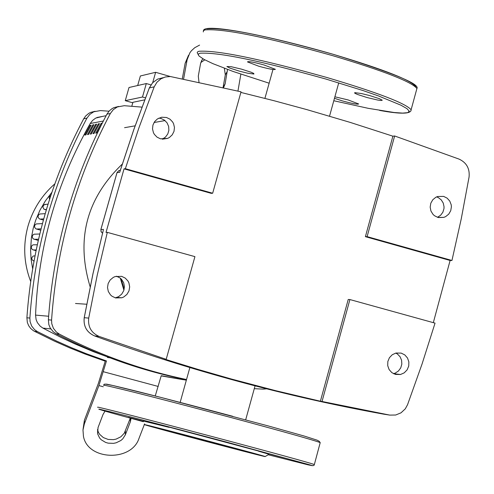 <?xml version="1.0" encoding="UTF-8"?>
<svg xmlns="http://www.w3.org/2000/svg" width="494" height="494" viewBox="0 0 494 494"><rect width="100%" height="100%" fill="white"/><g stroke="black" fill="none" stroke-linecap="round" stroke-linejoin="round"><path stroke-width="0.74" d="M85.882 134.874L84.801 135.066L90.099 125.39L91.192 125.186L85.882 134.874M90.939 125.63L90.099 125.39M88.593 134.405L87.506 134.59L92.829 124.877L93.922 124.673L88.593 134.405M93.675 125.118L92.829 124.877M91.328 133.923L90.235 134.115L95.577 124.365L96.676 124.161L91.328 133.923M96.423 124.605L95.577 124.365M94.088 133.442L92.983 133.633L98.343 123.846L99.455 123.636L94.088 133.442M99.201 124.093L98.343 123.846M96.867 132.954L95.75 133.152L101.128 123.327L102.252 123.117L96.867 132.954M101.999 123.568L101.128 123.327M102.943 116.318L95.713 118.091L92.588 120.425L90.198 123.519C56.637 182.626 38.421 246.487 35.556 315.098L36.099 319.562L37.396 322.668L40.181 326.151L42.91 328.096L60.953 337.396L74.73 343.83L93.391 351.672L107.896 357.045M443.643 196.396L447.132 198.15L449.768 201.077L451.207 204.782L451.405 206.776L450.732 210.71L448.731 214.143L445.668 216.6L443.859 217.36L437.943 217.446L434.467 215.705L433.016 214.377L430.941 211.024L430.169 207.128L430.811 203.201L432.781 199.767L435.813 197.285L437.604 196.513L443.643 196.396M437.48 217.298L440.599 215.273L442.852 212.272L443.964 208.659L444.044 206.758L443.242 203.065L441.253 199.885L438.32 197.606L436.603 196.896M401.184 353.105L404.802 354.914L407.494 357.983L408.871 361.88L408.742 366.042L407.118 369.876L404.234 372.834L400.504 374.501L395.41 374.403L391.804 372.606L389.111 369.555L387.722 365.684L387.827 361.54L389.414 357.712L392.261 354.735L395.953 353.031L401.184 353.105M393.514 373.68L395.317 373.075L398.485 370.951L400.751 367.839L401.832 364.121L401.597 360.268L400.072 356.754L397.448 354.025L395.818 353.068M121.648 276.344L125.266 278.11L127.995 281.067L128.909 282.877L129.687 286.86L128.996 290.88L126.927 294.405L123.753 296.968L121.882 297.777L115.553 297.938L111.953 296.196L110.452 294.856L108.303 291.466L107.507 287.508L108.161 283.5L110.181 279.975L113.305 277.387L115.158 276.554L121.648 276.344M115.256 297.857L118.541 296.69L121.691 294.146L123.747 290.645L124.439 286.656L123.667 282.698L121.536 279.308L120.042 277.961L116.423 276.202M166.509 117.492L169.973 119.184L172.641 121.987L173.567 123.698L174.462 127.477L174.005 131.342L172.258 134.813L169.423 137.462L167.707 138.376L160.482 138.826L157.03 137.141L154.363 134.368L153.43 132.664L152.516 128.909L152.942 125.062L154.653 121.592L157.438 118.924L161.711 117.226L166.509 117.492M162.298 139.172L165.502 137.06L167.787 133.967L168.874 130.274L168.639 126.433L167.108 122.913L164.459 120.147L161.025 118.474L158.92 118.091M451.954 260.474L461.254 218.836L469.072 177C469.893 168.59 466.558 162.625 459.074 159.111L394.638 135.974L367.11 236.632L451.954 260.474L450.108 260.468L433.324 322.656M349.906 299.555L322.032 401.48L389.76 415.102L395.663 415.022L401.017 412.823L405.29 408.834L407.556 404.691L422.03 364.084L435.041 323.132L349.906 299.555L348.221 299.481L320.39 401.227L275.843 390.729L231.353 379.015L198.045 369.426L164.805 359.157L166.188 359.336L194.926 256.633L107.309 232.365L97.262 275.01L88.716 318.093L84.233 317.704L93.076 273.324L103.265 230.383M102.517 233.211L101.066 231.655L100.887 229.549M117.016 172.684L118.918 170.56L120.301 170.319M103.518 229.414L100.9 229.512L117.035 172.622L119.709 172.313L133.769 129.768L149.336 87.926L154.196 86.845L139.067 127.44L125.353 168.695L212.667 193.234L211.21 193.345L124.043 168.855L125.353 168.695M119.968 171.474L119.709 172.313M107.309 232.365L106.031 232.408L124.043 168.855M212.667 193.234L241.041 91.81L170.313 76.514L165.262 77.002L160.958 78.818L156.919 82.27L154.196 86.845M240.868 92.421L273.991 100.714L306.817 109.606L350.123 122.376L392.884 136.183L394.638 135.974M450.108 260.468L365.399 236.669L392.884 136.183M365.399 236.669L367.11 236.632M322.032 401.48L320.39 401.227M94.527 335.914L99.109 336.426L166.188 359.336M99.109 336.426C91.254 332.894 87.79 326.781 88.716 318.093M121.079 278.838L124.179 289.175M120.289 278.153L123.914 290.163M122.253 164.119C86.499 198.452 75.804 239.368 90.167 286.86M106.463 360.966L105.352 360.805L98.325 383.523L84.4 420.221L84.35 423.92L98.899 385.586L106.463 360.966L86.32 353.716L71.42 347.677L56.711 341.132L37.427 331.622L34.549 329.634L31.647 325.997L30.072 321.588L29.875 318.062L26.892 317.784L27.343 322.44L28.652 325.676L30.714 328.485L33.401 330.702L34.407 331.276L37.427 331.622M183.243 379.707L161.174 375.885M105.241 361.188L84.573 353.84L69.277 347.696L54.186 341.014L34.407 331.276M155.246 395.972L161.223 375.712L186.343 380.182M95.052 111.286L90.513 112.453L88.729 113.398L85.641 116.01L83.714 118.776L86.938 118.14L89.822 114.386L93.767 111.78L100.412 110.588L109.007 111.199M118.671 106.432L113.929 107.643L112.089 108.618L109.384 110.804L106.914 114.176L110.36 113.49L113.336 109.612L117.405 106.926L124.26 105.697L141.951 107.124M110.36 113.49C76.323 177.772 56.73 246.642 51.567 320.1L48.381 319.797C53.519 246.697 73.032 178.155 106.914 114.176M186.473 379.713C141.13 370.648 97.689 355.322 56.137 333.74L59.366 334.111L56.396 332.054L53.395 328.294L51.771 323.743L51.567 320.1M48.381 319.797L48.844 324.607L50.197 327.954L53.185 331.696L56.137 333.74M59.366 334.111C99.924 355.186 142.315 370.327 186.528 379.528M254.287 388.661L262.999 389.13L266.63 388.827M26.892 317.784C31.9 247.056 50.845 180.718 83.714 118.776M86.938 118.14C53.926 180.359 34.907 247 29.875 318.062M109.946 357.823L107.445 357.477L107.581 357.001M144.594 423.877L144.334 424.55M144.31 424.612L138.993 438.413C131.348 462.051 87.494 460.383 83.443 436.233L82.986 430.039L84.35 423.92M105.012 411.119L103.005 414.528L98.047 427.551L97.602 433.781L99.603 438.011L101.264 439.802L105.617 442.42L108.155 443.155L113.515 443.353L116.146 442.803L120.851 440.518L122.759 438.863L125.365 434.8L130.354 421.808L131.071 418.356M130.323 418.152L124.278 433.226L120.845 436.807L116.146 439.092L113.521 439.635L108.174 439.444L103.32 437.579L99.634 434.306L98.399 432.275L97.509 429.459M83.035 429.447L84.4 420.221M182.305 78.774L185.145 63.288L187.152 59.644L183.595 79.04M198.996 82.276L198.292 76.156L200.57 63.522L201.96 60.033L202.929 58.805M223.066 87.605L225.307 74.866L224.356 68.258M204.8 59.842L200.799 62.559M227.506 69.438L225.134 83.875L223.535 87.716M188.529 55.235L185.145 63.288M187.152 59.644L189.894 52.759L191.481 50.672L194.753 47.702L199.588 45.09M240.856 74.162L237.947 91.075M51.87 192.327L45.325 200.984L39.878 210.382L35.63 220.386L33.166 228.574L31.4 237.756L30.572 250.174L31.116 259.486L32.641 268.68M54.828 183.861C41.885 195.26 32.968 209.258 28.072 225.851C22.872 244.721 23.737 263.234 30.671 281.401M146.304 83.554L142.488 97.015L125.266 100.665L129.008 87.506L146.304 83.554L150.905 84.875M137.672 85.524L140.382 75.965L155.635 72.303L152.714 82.615M144.693 99.856L132.911 102.301L131.799 106.222M170.294 76.514L155.635 72.303M125.266 100.665L132.769 102.801M145.452 97.861L142.488 97.015M33.981 261.091L32.104 259.869L31.727 257.998L33.104 256.053L34.975 255.849M36.006 250.736L32.351 249.55L31.474 248.414L31.307 246.981L31.912 245.66L33.11 244.833L37.278 244.752M38.248 240.442L33.326 238.905L32.45 237.775L32.283 236.348L32.876 235.027L34.061 234.199L39.773 233.995M40.706 230.216L36 228.87L34.716 227.499L34.543 226.079L35.13 224.764L36.303 223.93L37.877 223.844M43.379 220.058L39.526 218.947L38.236 217.582L38.063 216.162L38.643 214.847L39.81 214.007L41.335 213.908M46.263 209.969L43.923 209.141L42.842 207.091L43.775 204.948L46.078 204.337M49.536 199.397L49.141 197.05L50.888 195.26M233.075 448.132L175.95 432.979L233.075 448.132M265.105 456.592C272.861 458.08 154.227 426.563 145.051 424.698L144.186 424.55L145.298 424.933C154.832 427.946 254.348 454.295 264.037 456.37L265.105 456.592L269.051 454.289L258.424 451.146L284.161 457.882L163.465 425.63L146.848 421.357L169.139 427.359L142.976 420.968M143.081 421.16L128.44 417.405L143.235 421.431M258.702 66.196L247.457 61.892C248.408 61.163 253.972 62.207 264.148 65.004L275.374 69.308C274.398 70.025 268.841 68.993 258.702 66.196M253.91 74.038L247.624 73.198L239.522 71.192L229.815 68.079L226.894 66.542L231.124 66.69L241.498 69.141L251.236 72.266L253.737 73.421L253.91 74.038M334.883 96.793L348.029 99.905L358.656 103.95C357.637 104.611 352.166 103.579 342.237 100.856L334.469 98.306M354.871 92.65L361.398 93.533L369.629 95.552L379.373 98.677L382.27 100.22L381.028 100.498L377.675 100.041L367.172 97.571L357.465 94.459L354.976 93.298L354.562 92.915L354.871 92.65M42.91 328.096L50.796 328.936M90.198 123.519L103.332 121.024M48.628 316.246L35.556 315.098M149.305 87.938L152.609 82.72L157.617 79.12L152.64 82.714L149.305 88M84.227 317.716L84.233 317.704C83.313 326.343 86.753 332.413 94.558 335.926C190.258 370.574 286.557 396.639 383.474 414.12L384.178 414.231M162.526 77.984L157.617 79.12L163.267 77.663M389.76 415.102L383.474 414.12M125.359 431.095L125.365 434.8M130.336 418.159L130.354 421.808M103.277 386.759L98.899 385.586M158.216 386.456L103.425 371.735M225.307 74.866L227.357 71.247M223.084 87.487L225.134 83.875M44.775 209.555L46.417 209.437M39.971 219.114L43.694 218.898M36.451 229.043L41.051 228.839M33.635 260.999L34 260.999M33.215 249.97L36.173 249.933M34.191 239.324L38.532 239.201M232.686 416.281C165.842 398.473 123.877 387.771 106.784 384.171L105.463 384.128M320.161 442.803L320.211 442.612C313.844 440.173 284.624 431.947 232.544 417.936C164.7 399.862 122.117 388.994 104.802 385.326L103.666 385.382M314.264 464.601L314.24 464.477C307.799 462.304 278.499 454.245 226.351 440.315C158.438 422.277 115.855 411.261 98.615 407.272L97.509 407.204M268.236 454.764L307.972 464.817L312.412 465.694L310.269 464.978L225.61 441.846C158.691 424.08 116.726 413.212 99.72 409.254C94.78 408.316 109.335 412.465 143.383 421.703M333.796 100.745L368.258 108.328L394.138 112.508L402.666 113.107L407.772 112.651L409.242 111.156L406.963 108.649L400.98 105.21L378.694 96.021L363.139 90.593L325.984 79.071C260.214 60.725 218.231 52.111 200.039 53.229L198.625 53.877L198.316 54.834L199.119 56.081L203.954 59.385L212.877 63.646L232.97 71.42L269.144 83.208M411.008 110.804L411.107 109.785C405.907 103.388 377.786 92.613 326.744 77.453C259.992 58.829 217.397 50.098 198.952 51.265L197.557 51.895L197.186 52.636L198.909 55.853M416.553 89.846L416.917 88.5C411.798 81.856 383.745 70.914 332.765 55.686C266.087 37.025 223.492 28.436 204.973 29.906L203.429 30.727L203.293 31.931M415.899 87.111C412.823 80.837 385.166 69.87 332.919 54.223C392.069 72.507 420.073 83.931 416.917 88.5L411.107 109.785C411.119 114.071 400.603 114.281 379.553 110.397M332.863 54.204C267.174 35.815 225.19 27.355 206.918 28.819M106.105 115.701L96.886 117.51M438.425 217.57L443.859 217.36M393.564 373.705L400.504 374.501M116.683 297.493L121.882 297.777M162.384 139.185L167.707 138.376M116.998 172.665L100.869 229.519L101.264 232.026M120.277 170.399L118.918 170.56L117.004 172.634M119.881 171.671L133.843 129.477L149.293 87.975M94.496 335.877C86.728 332.339 83.301 326.281 84.208 317.71L92.965 273.701L103.302 230.155M264.914 98.374L272.972 69.481M180.149 402.406L189.857 367.579M245.685 419.795L255.058 385.863M329.541 116.152L338.736 82.85M124.568 127.687L135.134 125.828M154.042 122.512L165.021 120.585M75.502 303.489L86.709 304.236M90.513 112.453L93.767 111.78M113.929 107.643L117.405 106.926M97.633 430.076L97.602 433.781M201.286 61.244L201.96 60.033M48.023 204.183L44.596 204.46M45.182 213.655L39.81 214.007M36.303 223.93L42.416 223.609M312.066 465.558L313.548 465.583L314.203 465.089L320.211 442.612L319.192 441.272L317.111 440.173L304.428 436.109L268.6 426.032L160.711 397.374L112.669 385.468L105.506 384.128L104.148 384.252L103.629 385.166M332.925 54.223C268.934 35.741 203.67 22.613 203.405 30.758"/></g></svg>

